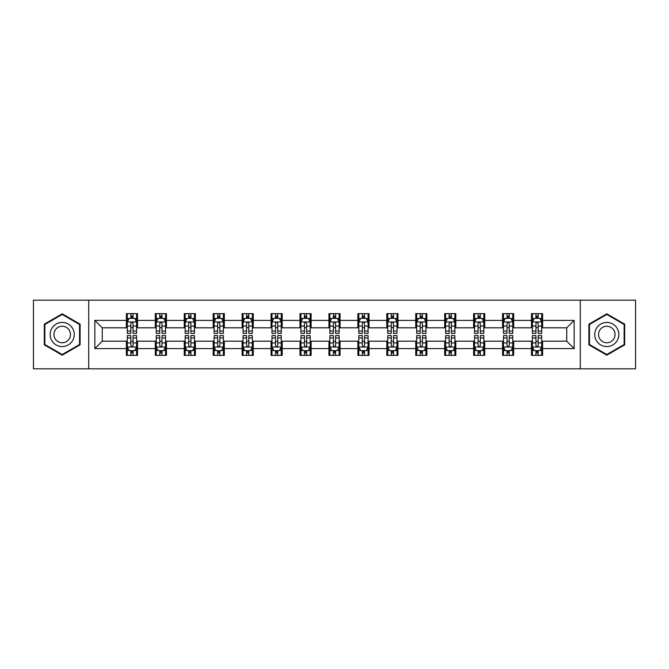 <?xml version="1.0" encoding="UTF-8"?>
<svg xmlns="http://www.w3.org/2000/svg" width="669" height="669" viewBox="0 0 669 669"><rect width="100%" height="100%" fill="white"/><g stroke="black" fill="none" stroke-linecap="round" stroke-linejoin="round"><path stroke-width="1" d="M580.274 368.82L635.55 368.82L635.55 300.18L580.274 300.18L580.274 368.82L88.726 368.82L88.726 300.18L33.45 300.18L33.45 368.82L88.726 368.82M580.274 300.18L88.726 300.18M542.618 320.401L542.618 313.636L531.487 313.636L531.487 320.401L513.683 320.401L513.683 313.636L502.553 313.636L502.553 320.401L484.749 320.401L484.749 313.636L473.619 313.636L473.619 320.401L455.806 320.401L455.806 313.636L444.684 313.636L444.684 320.401L426.872 320.401L426.872 313.636L415.742 313.636L415.742 320.401L397.938 320.401L397.938 313.636L386.807 313.636L386.807 320.401L369.004 320.401L369.004 313.636L357.873 313.636L357.873 320.401L340.061 320.401L340.061 313.636L328.939 313.636L328.939 320.401L311.127 320.401L311.127 313.636L299.996 313.636L299.996 320.401L282.193 320.401L282.193 313.636L271.062 313.636L271.062 320.401L253.258 320.401L253.258 313.636L242.128 313.636L242.128 320.401L224.316 320.401L224.316 313.636L213.194 313.636L213.194 320.401L195.381 320.401L195.381 313.636L184.251 313.636L184.251 320.401L166.447 320.401L166.447 313.636L155.317 313.636L155.317 320.401L137.513 320.401L137.513 313.636L126.382 313.636L126.382 320.401L94.847 320.401L94.847 348.599L102.265 341.182L126.382 341.182L126.382 355.364L137.513 355.364L137.513 341.182L155.317 341.182L155.317 355.364L166.447 355.364L166.447 341.182L184.251 341.182L184.251 355.364L195.381 355.364L195.381 341.182L213.194 341.182L213.194 355.364L224.316 355.364L224.316 341.182L242.128 341.182L242.128 355.364L253.258 355.364L253.258 341.182L271.062 341.182L271.062 355.364L282.193 355.364L282.193 341.182L299.996 341.182L299.996 355.364L311.127 355.364L311.127 341.182L328.939 341.182L328.939 355.364L340.061 355.364L340.061 341.182L357.873 341.182L357.873 355.364L369.004 355.364L369.004 341.182L386.807 341.182L386.807 355.364L397.938 355.364L397.938 341.182L415.742 341.182L415.742 355.364L426.872 355.364L426.872 341.182L444.684 341.182L444.684 355.364L455.806 355.364L455.806 341.182L473.619 341.182L473.619 355.364L484.749 355.364L484.749 341.182L502.553 341.182L502.553 355.364L513.683 355.364L513.683 341.182L531.487 341.182L531.487 355.364L542.618 355.364L542.618 341.182L566.735 341.182L566.735 327.818L542.618 327.818L542.618 320.401L574.153 320.401L574.153 348.599L542.618 348.599M531.487 348.599L513.683 348.599M502.553 348.599L484.749 348.599M473.619 348.599L455.806 348.599M444.684 348.599L426.872 348.599M415.742 348.599L397.938 348.599M386.807 348.599L369.004 348.599M357.873 348.599L340.061 348.599M328.939 348.599L311.127 348.599M299.996 348.599L282.193 348.599M271.062 348.599L253.258 348.599M242.128 348.599L224.316 348.599M213.194 348.599L195.381 348.599M184.251 348.599L166.447 348.599M155.317 348.599L137.513 348.599M126.382 348.599L94.847 348.599M531.487 320.401L531.487 327.818L513.683 327.818L513.683 320.401M502.553 320.401L502.553 327.818L484.749 327.818L484.749 320.401M473.619 320.401L473.619 327.818L455.806 327.818L455.806 320.401M444.684 320.401L444.684 327.818L426.872 327.818L426.872 320.401M415.742 320.401L415.742 327.818L397.938 327.818L397.938 320.401M386.807 320.401L386.807 327.818L369.004 327.818L369.004 320.401M357.873 320.401L357.873 327.818L340.061 327.818L340.061 320.401M328.939 320.401L328.939 327.818L311.127 327.818L311.127 320.401M299.996 320.401L299.996 327.818L282.193 327.818L282.193 320.401M271.062 320.401L271.062 327.818L253.258 327.818L253.258 320.401M242.128 320.401L242.128 327.818L224.316 327.818L224.316 320.401M213.194 320.401L213.194 327.818L195.381 327.818L195.381 320.401M184.251 320.401L184.251 327.818L166.447 327.818L166.447 320.401M155.317 320.401L155.317 327.818L137.513 327.818L137.513 320.401M126.382 320.401L126.382 327.818L102.265 327.818L94.847 320.401M102.265 327.818L102.265 341.182M574.153 348.599L566.735 341.182M566.735 327.818L574.153 320.401M126.382 318.268L127.311 318.268M130.831 318.268L133.056 318.268M136.585 318.268L137.513 318.268M126.382 327.634L127.311 327.634M130.831 327.634L133.056 327.634M136.585 327.634L137.513 327.634M126.382 341.366L127.311 341.366M130.831 341.366L133.056 341.366M136.585 341.366L137.513 341.366M126.382 350.732L127.311 350.732M130.831 350.732L133.056 350.732M136.585 350.732L137.513 350.732M155.317 341.366L156.245 341.366M159.766 341.366L161.998 341.366M165.519 341.366L166.447 341.366M155.317 350.732L156.245 350.732M159.766 350.732L161.998 350.732M165.519 350.732L166.447 350.732M155.317 318.268L156.245 318.268M159.766 318.268L161.998 318.268M165.519 318.268L166.447 318.268M155.317 327.634L156.245 327.634M159.766 327.634L161.998 327.634M165.519 327.634L166.447 327.634M184.251 341.366L185.179 341.366M188.708 341.366L190.933 341.366M194.453 341.366L195.381 341.366M184.251 350.732L185.179 350.732M188.708 350.732L190.933 350.732M194.453 350.732L195.381 350.732M184.251 318.268L185.179 318.268M188.708 318.268L190.933 318.268M194.453 318.268L195.381 318.268M184.251 327.634L185.179 327.634M188.708 327.634L190.933 327.634M194.453 327.634L195.381 327.634M213.194 341.366L214.113 341.366M217.642 341.366L219.867 341.366M223.387 341.366L224.316 341.366M213.194 350.732L214.113 350.732M217.642 350.732L219.867 350.732M223.387 350.732L224.316 350.732M213.194 318.268L214.113 318.268M217.642 318.268L219.867 318.268M223.387 318.268L224.316 318.268M213.194 327.634L214.113 327.634M217.642 327.634L219.867 327.634M223.387 327.634L224.316 327.634M242.128 341.366L243.056 341.366M246.577 341.366L248.801 341.366M252.33 341.366L253.258 341.366M242.128 350.732L243.056 350.732M246.577 350.732L248.801 350.732M252.33 350.732L253.258 350.732M242.128 318.268L243.056 318.268M246.577 318.268L248.801 318.268M252.33 318.268L253.258 318.268M242.128 327.634L243.056 327.634M246.577 327.634L248.801 327.634M252.33 327.634L253.258 327.634M271.062 341.366L271.99 341.366M275.511 341.366L277.744 341.366M281.264 341.366L282.193 341.366M271.062 350.732L271.99 350.732M275.511 350.732L277.744 350.732M281.264 350.732L282.193 350.732M271.062 318.268L271.99 318.268M275.511 318.268L277.744 318.268M281.264 318.268L282.193 318.268M271.062 327.634L271.99 327.634M275.511 327.634L277.744 327.634M281.264 327.634L282.193 327.634M299.996 341.366L300.925 341.366M304.454 341.366L306.678 341.366M310.199 341.366L311.127 341.366M299.996 350.732L300.925 350.732M304.454 350.732L306.678 350.732M310.199 350.732L311.127 350.732M299.996 318.268L300.925 318.268M304.454 318.268L306.678 318.268M310.199 318.268L311.127 318.268M299.996 327.634L300.925 327.634M304.454 327.634L306.678 327.634M310.199 327.634L311.127 327.634M328.939 341.366L329.859 341.366M333.388 341.366L335.612 341.366M339.141 341.366L340.061 341.366M328.939 350.732L329.859 350.732M333.388 350.732L335.612 350.732M339.141 350.732L340.061 350.732M328.939 318.268L329.859 318.268M333.388 318.268L335.612 318.268M339.141 318.268L340.061 318.268M328.939 327.634L329.859 327.634M333.388 327.634L335.612 327.634M339.141 327.634L340.061 327.634M357.873 341.366L358.801 341.366M362.322 341.366L364.546 341.366M368.075 341.366L369.004 341.366M357.873 350.732L358.801 350.732M362.322 350.732L364.546 350.732M368.075 350.732L369.004 350.732M357.873 318.268L358.801 318.268M362.322 318.268L364.546 318.268M368.075 318.268L369.004 318.268M357.873 327.634L358.801 327.634M362.322 327.634L364.546 327.634M368.075 327.634L369.004 327.634M386.807 341.366L387.736 341.366M391.256 341.366L393.489 341.366M397.01 341.366L397.938 341.366M386.807 350.732L387.736 350.732M391.256 350.732L393.489 350.732M397.01 350.732L397.938 350.732M386.807 318.268L387.736 318.268M391.256 318.268L393.489 318.268M397.01 318.268L397.938 318.268M386.807 327.634L387.736 327.634M391.256 327.634L393.489 327.634M397.01 327.634L397.938 327.634M415.742 341.366L416.67 341.366M420.199 341.366L422.423 341.366M425.944 341.366L426.872 341.366M415.742 350.732L416.67 350.732M420.199 350.732L422.423 350.732M425.944 350.732L426.872 350.732M415.742 318.268L416.67 318.268M420.199 318.268L422.423 318.268M425.944 318.268L426.872 318.268M415.742 327.634L416.67 327.634M420.199 327.634L422.423 327.634M425.944 327.634L426.872 327.634M444.684 341.366L445.613 341.366M449.133 341.366L451.358 341.366M454.887 341.366L455.806 341.366M444.684 350.732L445.613 350.732M449.133 350.732L451.358 350.732M454.887 350.732L455.806 350.732M444.684 318.268L445.613 318.268M449.133 318.268L451.358 318.268M454.887 318.268L455.806 318.268M444.684 327.634L445.613 327.634M449.133 327.634L451.358 327.634M454.887 327.634L455.806 327.634M473.619 341.366L474.547 341.366M478.067 341.366L480.292 341.366M483.821 341.366L484.749 341.366M473.619 350.732L474.547 350.732M478.067 350.732L480.292 350.732M483.821 350.732L484.749 350.732M473.619 318.268L474.547 318.268M478.067 318.268L480.292 318.268M483.821 318.268L484.749 318.268M473.619 327.634L474.547 327.634M478.067 327.634L480.292 327.634M483.821 327.634L484.749 327.634M502.553 341.366L503.481 341.366M507.002 341.366L509.234 341.366M512.755 341.366L513.683 341.366M502.553 350.732L503.481 350.732M507.002 350.732L509.234 350.732M512.755 350.732L513.683 350.732M502.553 318.268L503.481 318.268M507.002 318.268L509.234 318.268M512.755 318.268L513.683 318.268M502.553 327.634L503.481 327.634M507.002 327.634L509.234 327.634M512.755 327.634L513.683 327.634M531.487 341.366L532.415 341.366M535.944 341.366L538.169 341.366M541.689 341.366L542.618 341.366M531.487 350.732L532.415 350.732M535.944 350.732L538.169 350.732M541.689 350.732L542.618 350.732M531.487 318.268L532.415 318.268M535.944 318.268L538.169 318.268M541.689 318.268L542.618 318.268M531.487 327.634L532.415 327.634M535.944 327.634L538.169 327.634M541.689 327.634L542.618 327.634M62.2 355.172L80.104 344.836L80.104 324.164L62.2 313.828L44.305 324.164L44.305 344.836L62.2 355.172M624.695 324.164L606.8 313.828L588.896 324.164L588.896 344.836L606.8 355.172L624.695 344.836L624.695 324.164M133.056 316.044L130.831 316.044M136.585 331.063L133.056 331.063L133.056 333.388L136.585 333.388L136.585 322.073L134.728 318.36L129.159 318.36L127.311 322.073L127.311 333.388L130.831 333.388L130.831 331.063L127.311 331.063M127.311 322.073L127.311 313.636M136.585 322.073L136.585 313.636M130.831 318.36L130.831 313.636M133.056 313.636L133.056 318.36M133.056 331.063L133.056 323.462C132.32 322.032 131.576 322.032 130.831 323.462L130.831 331.063M130.831 352.956L133.056 352.956M127.311 337.937L130.831 337.937L130.831 335.612L127.311 335.612L127.311 346.927L129.159 350.64L134.728 350.64L136.585 346.927L136.585 335.612L133.056 335.612L133.056 337.937L136.585 337.937M136.585 346.927L136.585 355.364M127.311 346.927L127.311 355.364M133.056 350.64L133.056 355.364M130.831 355.364L130.831 350.64M130.831 337.937L130.831 345.538C131.576 346.968 132.311 346.968 133.056 345.538L133.056 337.937M72.645 340.529A12.059 12.059 0 0 0 68.23 324.055A12.059 12.059 0 0 0 51.756 328.471A12.059 12.059 0 0 0 56.171 344.945A12.059 12.059 0 0 0 72.645 340.529M69.35 338.631A8.254 8.254 0 0 0 66.331 327.35A8.254 8.254 0 0 0 55.05 330.369A8.254 8.254 0 0 0 58.078 341.65A8.254 8.254 0 0 0 69.35 338.631M44.856 344.51L44.856 324.49L62.2 314.472L79.544 324.49L79.544 344.51L62.2 354.528L44.856 344.51M606.8 322.441A12.059 12.059 0 0 0 594.741 334.5A12.059 12.059 0 0 0 606.8 346.559A12.059 12.059 0 0 0 618.858 334.5A12.059 12.059 0 0 0 606.8 322.441M606.8 326.246A8.254 8.254 0 0 0 598.546 334.5A8.254 8.254 0 0 0 606.8 342.754A8.254 8.254 0 0 0 615.054 334.5A8.254 8.254 0 0 0 606.8 326.246M624.144 344.51L606.8 354.528L589.456 344.51L589.456 324.49L606.8 314.472L624.144 324.49L624.144 344.51M161.998 316.044L159.766 316.044M165.519 331.063L161.998 331.063L161.998 333.388L165.519 333.388L165.519 322.073L163.662 318.36L158.101 318.36L156.245 322.073L156.245 333.388L159.766 333.388L159.766 331.063L156.245 331.063M156.245 322.073L156.245 313.636M165.519 322.073L165.519 313.636M159.766 318.36L159.766 313.636M161.998 313.636L161.998 318.36M161.998 331.063L161.998 323.462C161.254 322.032 160.51 322.032 159.766 323.462L159.766 331.063M190.933 316.044L188.708 316.044M194.453 331.063L190.933 331.063L190.933 333.388L194.453 333.388L194.453 322.073L192.597 318.36L187.036 318.36L185.179 322.073L185.179 333.388L188.708 333.388L188.708 331.063L185.179 331.063M185.179 322.073L185.179 313.636M194.453 322.073L194.453 313.636M188.708 318.36L188.708 313.636M190.933 313.636L190.933 318.36M190.933 331.063L190.933 323.462C190.188 322.032 189.444 322.032 188.708 323.462L188.708 331.063M159.766 352.956L161.998 352.956M156.245 337.937L159.766 337.937L159.766 335.612L156.245 335.612L156.245 346.927L158.101 350.64L163.662 350.64L165.519 346.927L165.519 335.612L161.998 335.612L161.998 337.937L165.519 337.937M165.519 346.927L165.519 355.364M156.245 346.927L156.245 355.364M161.998 350.64L161.998 355.364M159.766 355.364L159.766 350.64M159.766 337.937L159.766 345.538C160.51 346.968 161.254 346.968 161.998 345.538L161.998 337.937M188.708 352.956L190.933 352.956M185.179 337.937L188.708 337.937L188.708 335.612L185.179 335.612L185.179 346.927L187.036 350.64L192.597 350.64L194.453 346.927L194.453 335.612L190.933 335.612L190.933 337.937L194.453 337.937M194.453 346.927L194.453 355.364M185.179 346.927L185.179 355.364M190.933 350.64L190.933 355.364M188.708 355.364L188.708 350.64M188.708 337.937L188.708 345.538C189.444 346.968 190.188 346.968 190.933 345.538L190.933 337.937M219.867 316.044L217.642 316.044M223.387 331.063L219.867 331.063L219.867 333.388L223.387 333.388L223.387 322.073L221.539 318.36L215.97 318.36L214.113 322.073L214.113 333.388L217.642 333.388L217.642 331.063L214.113 331.063M214.113 322.073L214.113 313.636M223.387 322.073L223.387 313.636M217.642 318.36L217.642 313.636M219.867 313.636L219.867 318.36M219.867 331.063L219.867 323.462C219.123 322.032 218.387 322.032 217.642 323.462L217.642 331.063M248.801 316.044L246.577 316.044M252.33 331.063L248.801 331.063L248.801 333.388L252.33 333.388L252.33 322.073L250.474 318.36L244.913 318.36L243.056 322.073L243.056 333.388L246.577 333.388L246.577 331.063L243.056 331.063M243.056 322.073L243.056 313.636M252.33 322.073L252.33 313.636M246.577 318.36L246.577 313.636M248.801 313.636L248.801 318.36M248.801 331.063L248.801 323.462C248.065 322.032 247.321 322.032 246.577 323.462L246.577 331.063M277.744 316.044L275.511 316.044M281.264 331.063L277.744 331.063L277.744 333.388L281.264 333.388L281.264 322.073L279.408 318.36L273.847 318.36L271.99 322.073L271.99 333.388L275.511 333.388L275.511 331.063L271.99 331.063M271.99 322.073L271.99 313.636M281.264 322.073L281.264 313.636M275.511 318.36L275.511 313.636M277.744 313.636L277.744 318.36M277.744 331.063L277.744 323.462C276.999 322.032 276.255 322.032 275.511 323.462L275.511 331.063M217.642 352.956L219.867 352.956M214.113 337.937L217.642 337.937L217.642 335.612L214.113 335.612L214.113 346.927L215.97 350.64L221.539 350.64L223.387 346.927L223.387 335.612L219.867 335.612L219.867 337.937L223.387 337.937M223.387 346.927L223.387 355.364M214.113 346.927L214.113 355.364M219.867 350.64L219.867 355.364M217.642 355.364L217.642 350.64M217.642 337.937L217.642 345.538C218.378 346.968 219.123 346.968 219.867 345.538L219.867 337.937M246.577 352.956L248.801 352.956M243.056 337.937L246.577 337.937L246.577 335.612L243.056 335.612L243.056 346.927L244.913 350.64L250.474 350.64L252.33 346.927L252.33 335.612L248.801 335.612L248.801 337.937L252.33 337.937M252.33 346.927L252.33 355.364M243.056 346.927L243.056 355.364M248.801 350.64L248.801 355.364M246.577 355.364L246.577 350.64M246.577 337.937L246.577 345.538C247.321 346.968 248.057 346.968 248.801 345.538L248.801 337.937M275.511 352.956L277.744 352.956M271.99 337.937L275.511 337.937L275.511 335.612L271.99 335.612L271.99 346.927L273.847 350.64L279.408 350.64L281.264 346.927L281.264 335.612L277.744 335.612L277.744 337.937L281.264 337.937M281.264 346.927L281.264 355.364M271.99 346.927L271.99 355.364M277.744 350.64L277.744 355.364M275.511 355.364L275.511 350.64M275.511 337.937L275.511 345.538C276.255 346.968 276.999 346.968 277.744 345.538L277.744 337.937M306.678 316.044L304.454 316.044M310.199 331.063L306.678 331.063L306.678 333.388L310.199 333.388L310.199 322.073L308.342 318.36L302.781 318.36L300.925 322.073L300.925 333.388L304.454 333.388L304.454 331.063L300.925 331.063M300.925 322.073L300.925 313.636M310.199 322.073L310.199 313.636M304.454 318.36L304.454 313.636M306.678 313.636L306.678 318.36M306.678 331.063L306.678 323.462C305.934 322.032 305.189 322.032 304.454 323.462L304.454 331.063M304.454 352.956L306.678 352.956M300.925 337.937L304.454 337.937L304.454 335.612L300.925 335.612L300.925 346.927L302.781 350.64L308.342 350.64L310.199 346.927L310.199 335.612L306.678 335.612L306.678 337.937L310.199 337.937M310.199 346.927L310.199 355.364M300.925 346.927L300.925 355.364M306.678 350.64L306.678 355.364M304.454 355.364L304.454 350.64M304.454 337.937L304.454 345.538C305.189 346.968 305.934 346.968 306.678 345.538L306.678 337.937M335.612 316.044L333.388 316.044M339.141 331.063L335.612 331.063L335.612 333.388L339.141 333.388L339.141 322.073L337.285 318.36L331.715 318.36L329.859 322.073L329.859 333.388L333.388 333.388L333.388 331.063L329.859 331.063M329.859 322.073L329.859 313.636M339.141 322.073L339.141 313.636M333.388 318.36L333.388 313.636M335.612 313.636L335.612 318.36M335.612 331.063L335.612 323.462C334.868 322.032 334.132 322.032 333.388 323.462L333.388 331.063M333.388 352.956L335.612 352.956M329.859 337.937L333.388 337.937L333.388 335.612L329.859 335.612L329.859 346.927L331.715 350.64L337.285 350.64L339.141 346.927L339.141 335.612L335.612 335.612L335.612 337.937L339.141 337.937M339.141 346.927L339.141 355.364M329.859 346.927L329.859 355.364M335.612 350.64L335.612 355.364M333.388 355.364L333.388 350.64M333.388 337.937L333.388 345.538C334.132 346.968 334.868 346.968 335.612 345.538L335.612 337.937M364.546 316.044L362.322 316.044M368.075 331.063L364.546 331.063L364.546 333.388L368.075 333.388L368.075 322.073L366.219 318.36L360.658 318.36L358.801 322.073L358.801 333.388L362.322 333.388L362.322 331.063L358.801 331.063M358.801 322.073L358.801 313.636M368.075 322.073L368.075 313.636M362.322 318.36L362.322 313.636M364.546 313.636L364.546 318.36M364.546 331.063L364.546 323.462C363.811 322.032 363.066 322.032 362.322 323.462L362.322 331.063M362.322 352.956L364.546 352.956M358.801 337.937L362.322 337.937L362.322 335.612L358.801 335.612L358.801 346.927L360.658 350.64L366.219 350.64L368.075 346.927L368.075 335.612L364.546 335.612L364.546 337.937L368.075 337.937M368.075 346.927L368.075 355.364M358.801 346.927L358.801 355.364M364.546 350.64L364.546 355.364M362.322 355.364L362.322 350.64M362.322 337.937L362.322 345.538C363.066 346.968 363.811 346.968 364.546 345.538L364.546 337.937M393.489 316.044L391.256 316.044M397.01 331.063L393.489 331.063L393.489 333.388L397.01 333.388L397.01 322.073L395.153 318.36L389.592 318.36L387.736 322.073L387.736 333.388L391.256 333.388L391.256 331.063L387.736 331.063M387.736 322.073L387.736 313.636M397.01 322.073L397.01 313.636M391.256 318.36L391.256 313.636M393.489 313.636L393.489 318.36M393.489 331.063L393.489 323.462C392.745 322.032 392.001 322.032 391.256 323.462L391.256 331.063M391.256 352.956L393.489 352.956M387.736 337.937L391.256 337.937L391.256 335.612L387.736 335.612L387.736 346.927L389.592 350.64L395.153 350.64L397.01 346.927L397.01 335.612L393.489 335.612L393.489 337.937L397.01 337.937M397.01 346.927L397.01 355.364M387.736 346.927L387.736 355.364M393.489 350.64L393.489 355.364M391.256 355.364L391.256 350.64M391.256 337.937L391.256 345.538C392.001 346.968 392.745 346.968 393.489 345.538L393.489 337.937M422.423 316.044L420.199 316.044M425.944 331.063L422.423 331.063L422.423 333.388L425.944 333.388L425.944 322.073L424.087 318.36L418.526 318.36L416.67 322.073L416.67 333.388L420.199 333.388L420.199 331.063L416.67 331.063M416.67 322.073L416.67 313.636M425.944 322.073L425.944 313.636M420.199 318.36L420.199 313.636M422.423 313.636L422.423 318.36M422.423 331.063L422.423 323.462C421.679 322.032 420.943 322.032 420.199 323.462L420.199 331.063M420.199 352.956L422.423 352.956M416.67 337.937L420.199 337.937L420.199 335.612L416.67 335.612L416.67 346.927L418.526 350.64L424.087 350.64L425.944 346.927L425.944 335.612L422.423 335.612L422.423 337.937L425.944 337.937M425.944 346.927L425.944 355.364M416.67 346.927L416.67 355.364M422.423 350.64L422.423 355.364M420.199 355.364L420.199 350.64M420.199 337.937L420.199 345.538C420.935 346.968 421.679 346.968 422.423 345.538L422.423 337.937M451.358 316.044L449.133 316.044M454.887 331.063L451.358 331.063L451.358 333.388L454.887 333.388L454.887 322.073L453.03 318.36L447.461 318.36L445.613 322.073L445.613 333.388L449.133 333.388L449.133 331.063L445.613 331.063M445.613 322.073L445.613 313.636M454.887 322.073L454.887 313.636M449.133 318.36L449.133 313.636M451.358 313.636L451.358 318.36M451.358 331.063L451.358 323.462C450.622 322.032 449.877 322.032 449.133 323.462L449.133 331.063M449.133 352.956L451.358 352.956M445.613 337.937L449.133 337.937L449.133 335.612L445.613 335.612L445.613 346.927L447.461 350.64L453.03 350.64L454.887 346.927L454.887 335.612L451.358 335.612L451.358 337.937L454.887 337.937M454.887 346.927L454.887 355.364M445.613 346.927L445.613 355.364M451.358 350.64L451.358 355.364M449.133 355.364L449.133 350.64M449.133 337.937L449.133 345.538C449.877 346.968 450.613 346.968 451.358 345.538L451.358 337.937M480.292 316.044L478.067 316.044M483.821 331.063L480.292 331.063L480.292 333.388L483.821 333.388L483.821 322.073L481.964 318.36L476.403 318.36L474.547 322.073L474.547 333.388L478.067 333.388L478.067 331.063L474.547 331.063M474.547 322.073L474.547 313.636M483.821 322.073L483.821 313.636M478.067 318.36L478.067 313.636M480.292 313.636L480.292 318.36M480.292 331.063L480.292 323.462C479.556 322.032 478.812 322.032 478.067 323.462L478.067 331.063M478.067 352.956L480.292 352.956M474.547 337.937L478.067 337.937L478.067 335.612L474.547 335.612L474.547 346.927L476.403 350.64L481.964 350.64L483.821 346.927L483.821 335.612L480.292 335.612L480.292 337.937L483.821 337.937M483.821 346.927L483.821 355.364M474.547 346.927L474.547 355.364M480.292 350.64L480.292 355.364M478.067 355.364L478.067 350.64M478.067 337.937L478.067 345.538C478.812 346.968 479.556 346.968 480.292 345.538L480.292 337.937M509.234 316.044L507.002 316.044M512.755 331.063L509.234 331.063L509.234 333.388L512.755 333.388L512.755 322.073L510.899 318.36L505.338 318.36L503.481 322.073L503.481 333.388L507.002 333.388L507.002 331.063L503.481 331.063M503.481 322.073L503.481 313.636M512.755 322.073L512.755 313.636M507.002 318.36L507.002 313.636M509.234 313.636L509.234 318.36M509.234 331.063L509.234 323.462C508.49 322.032 507.746 322.032 507.002 323.462L507.002 331.063M507.002 352.956L509.234 352.956M503.481 337.937L507.002 337.937L507.002 335.612L503.481 335.612L503.481 346.927L505.338 350.64L510.899 350.64L512.755 346.927L512.755 335.612L509.234 335.612L509.234 337.937L512.755 337.937M512.755 346.927L512.755 355.364M503.481 346.927L503.481 355.364M509.234 350.64L509.234 355.364M507.002 355.364L507.002 350.64M507.002 337.937L507.002 345.538C507.746 346.968 508.49 346.968 509.234 345.538L509.234 337.937M538.169 316.044L535.944 316.044M541.689 331.063L538.169 331.063L538.169 333.388L541.689 333.388L541.689 322.073L539.841 318.36L534.272 318.36L532.415 322.073L532.415 333.388L535.944 333.388L535.944 331.063L532.415 331.063M532.415 322.073L532.415 313.636M541.689 322.073L541.689 313.636M535.944 318.36L535.944 313.636M538.169 313.636L538.169 318.36M538.169 331.063L538.169 323.462C537.424 322.032 536.689 322.032 535.944 323.462L535.944 331.063M535.944 352.956L538.169 352.956M532.415 337.937L535.944 337.937L535.944 335.612L532.415 335.612L532.415 346.927L534.272 350.64L539.841 350.64L541.689 346.927L541.689 335.612L538.169 335.612L538.169 337.937L541.689 337.937M541.689 346.927L541.689 355.364M532.415 346.927L532.415 355.364M538.169 350.64L538.169 355.364M535.944 355.364L535.944 350.64M535.944 337.937L535.944 345.538C536.68 346.968 537.424 346.968 538.169 345.538L538.169 337.937M136.535 321.981L127.353 321.981M127.311 318.586L129.05 318.586M134.837 318.586L136.585 318.586M130.831 326.087L127.311 326.087M136.585 326.087L133.056 326.087M133.056 317.223L130.831 317.223M127.353 347.019L136.535 347.019M136.585 350.414L134.837 350.414M129.05 350.414L127.311 350.414M133.056 342.913L136.585 342.913M127.311 342.913L130.831 342.913M130.831 351.777L133.056 351.777M165.469 321.981L156.287 321.981M156.245 318.586L157.984 318.586M163.771 318.586L165.519 318.586M159.766 326.087L156.245 326.087M165.519 326.087L161.998 326.087M161.998 317.223L159.766 317.223M194.411 321.981L185.229 321.981M185.179 318.586L186.927 318.586M192.714 318.586L194.453 318.586M188.708 326.087L185.179 326.087M194.453 326.087L190.933 326.087M190.933 317.223L188.708 317.223M156.287 347.019L165.469 347.019M165.519 350.414L163.771 350.414M157.984 350.414L156.245 350.414M161.998 342.913L165.519 342.913M156.245 342.913L159.766 342.913M159.766 351.777L161.998 351.777M185.229 347.019L194.411 347.019M194.453 350.414L192.714 350.414M186.927 350.414L185.179 350.414M190.933 342.913L194.453 342.913M185.179 342.913L188.708 342.913M188.708 351.777L190.933 351.777M223.346 321.981L214.164 321.981M214.113 318.586L215.861 318.586M221.648 318.586L223.387 318.586M217.642 326.087L214.113 326.087M223.387 326.087L219.867 326.087M219.867 317.223L217.642 317.223M252.28 321.981L243.098 321.981M243.056 318.586L244.795 318.586M250.582 318.586L252.33 318.586M246.577 326.087L243.056 326.087M252.33 326.087L248.801 326.087M248.801 317.223L246.577 317.223M281.214 321.981L272.032 321.981M271.99 318.586L273.73 318.586M279.525 318.586L281.264 318.586M275.511 326.087L271.99 326.087M281.264 326.087L277.744 326.087M277.744 317.223L275.511 317.223M214.164 347.019L223.346 347.019M223.387 350.414L221.648 350.414M215.861 350.414L214.113 350.414M219.867 342.913L223.387 342.913M214.113 342.913L217.642 342.913M217.642 351.777L219.867 351.777M243.098 347.019L252.28 347.019M252.33 350.414L250.582 350.414M244.795 350.414L243.056 350.414M248.801 342.913L252.33 342.913M243.056 342.913L246.577 342.913M246.577 351.777L248.801 351.777M272.032 347.019L281.214 347.019M281.264 350.414L279.525 350.414M273.73 350.414L271.99 350.414M277.744 342.913L281.264 342.913M271.99 342.913L275.511 342.913M275.511 351.777L277.744 351.777M310.157 321.981L300.975 321.981M300.925 318.586L302.672 318.586M308.459 318.586L310.199 318.586M304.454 326.087L300.925 326.087M310.199 326.087L306.678 326.087M306.678 317.223L304.454 317.223M300.975 347.019L310.157 347.019M310.199 350.414L308.459 350.414M302.672 350.414L300.925 350.414M306.678 342.913L310.199 342.913M300.925 342.913L304.454 342.913M304.454 351.777L306.678 351.777M339.091 321.981L329.909 321.981M329.859 318.586L331.607 318.586M337.393 318.586L339.141 318.586M333.388 326.087L329.859 326.087M339.141 326.087L335.612 326.087M335.612 317.223L333.388 317.223M329.909 347.019L339.091 347.019M339.141 350.414L337.393 350.414M331.607 350.414L329.859 350.414M335.612 342.913L339.141 342.913M329.859 342.913L333.388 342.913M333.388 351.777L335.612 351.777M368.025 321.981L358.843 321.981M358.801 318.586L360.541 318.586M366.328 318.586L368.075 318.586M362.322 326.087L358.801 326.087M368.075 326.087L364.546 326.087M364.546 317.223L362.322 317.223M358.843 347.019L368.025 347.019M368.075 350.414L366.328 350.414M360.541 350.414L358.801 350.414M364.546 342.913L368.075 342.913M358.801 342.913L362.322 342.913M362.322 351.777L364.546 351.777M396.968 321.981L387.786 321.981M387.736 318.586L389.475 318.586M395.27 318.586L397.01 318.586M391.256 326.087L387.736 326.087M397.01 326.087L393.489 326.087M393.489 317.223L391.256 317.223M387.786 347.019L396.968 347.019M397.01 350.414L395.27 350.414M389.475 350.414L387.736 350.414M393.489 342.913L397.01 342.913M387.736 342.913L391.256 342.913M391.256 351.777L393.489 351.777M425.902 321.981L416.72 321.981M416.67 318.586L418.418 318.586M424.205 318.586L425.944 318.586M420.199 326.087L416.67 326.087M425.944 326.087L422.423 326.087M422.423 317.223L420.199 317.223M416.72 347.019L425.902 347.019M425.944 350.414L424.205 350.414M418.418 350.414L416.67 350.414M422.423 342.913L425.944 342.913M416.67 342.913L420.199 342.913M420.199 351.777L422.423 351.777M454.836 321.981L445.654 321.981M445.613 318.586L447.352 318.586M453.139 318.586L454.887 318.586M449.133 326.087L445.613 326.087M454.887 326.087L451.358 326.087M451.358 317.223L449.133 317.223M445.654 347.019L454.836 347.019M454.887 350.414L453.139 350.414M447.352 350.414L445.613 350.414M451.358 342.913L454.887 342.913M445.613 342.913L449.133 342.913M449.133 351.777L451.358 351.777M483.771 321.981L474.589 321.981M474.547 318.586L476.286 318.586M482.073 318.586L483.821 318.586M478.067 326.087L474.547 326.087M483.821 326.087L480.292 326.087M480.292 317.223L478.067 317.223M474.589 347.019L483.771 347.019M483.821 350.414L482.073 350.414M476.286 350.414L474.547 350.414M480.292 342.913L483.821 342.913M474.547 342.913L478.067 342.913M478.067 351.777L480.292 351.777M512.713 321.981L503.531 321.981M503.481 318.586L505.229 318.586M511.016 318.586L512.755 318.586M507.002 326.087L503.481 326.087M512.755 326.087L509.234 326.087M509.234 317.223L507.002 317.223M503.531 347.019L512.713 347.019M512.755 350.414L511.016 350.414M505.229 350.414L503.481 350.414M509.234 342.913L512.755 342.913M503.481 342.913L507.002 342.913M507.002 351.777L509.234 351.777M541.647 321.981L532.465 321.981M532.415 318.586L534.163 318.586M539.95 318.586L541.689 318.586M535.944 326.087L532.415 326.087M541.689 326.087L538.169 326.087M538.169 317.223L535.944 317.223M532.465 347.019L541.647 347.019M541.689 350.414L539.95 350.414M534.163 350.414L532.415 350.414M538.169 342.913L541.689 342.913M532.415 342.913L535.944 342.913M535.944 351.777L538.169 351.777"/></g></svg>
